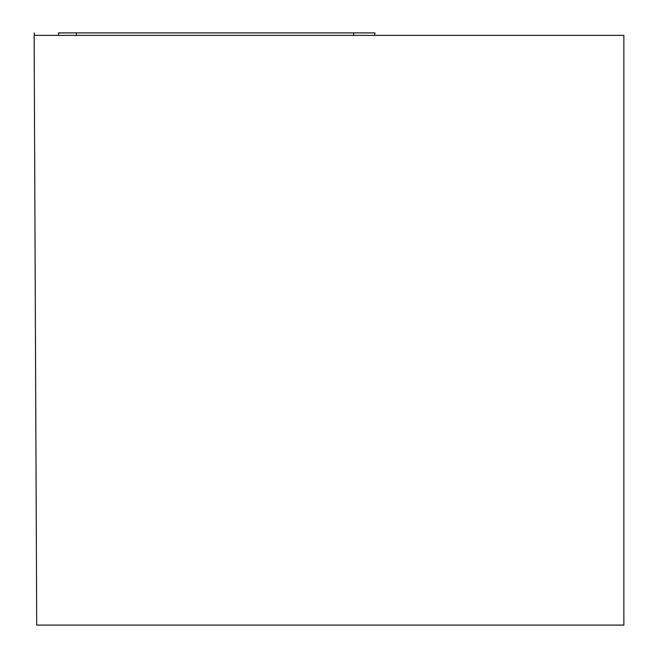 <?xml version="1.0" encoding="UTF-8"?>
<svg xmlns="http://www.w3.org/2000/svg" width="658" height="658" viewBox="0 0 658 658"><rect width="100%" height="100%" fill="white"/><g stroke="black" fill="none" stroke-linecap="round" stroke-linejoin="round"><path stroke-width="0.99" d="M623.866 35.367L34.134 35.367L36.708 625.1L623.866 625.1L623.866 35.367M76.303 35.367L76.279 32.9L374.945 32.9L374.566 35.367M58.776 35.367L58.472 32.9L353.65 32.9L353.675 35.367M34.208 32.9L34.512 35.367M374.641 35.367L374.945 32.9M34.438 35.367L34.134 32.9"/></g></svg>
